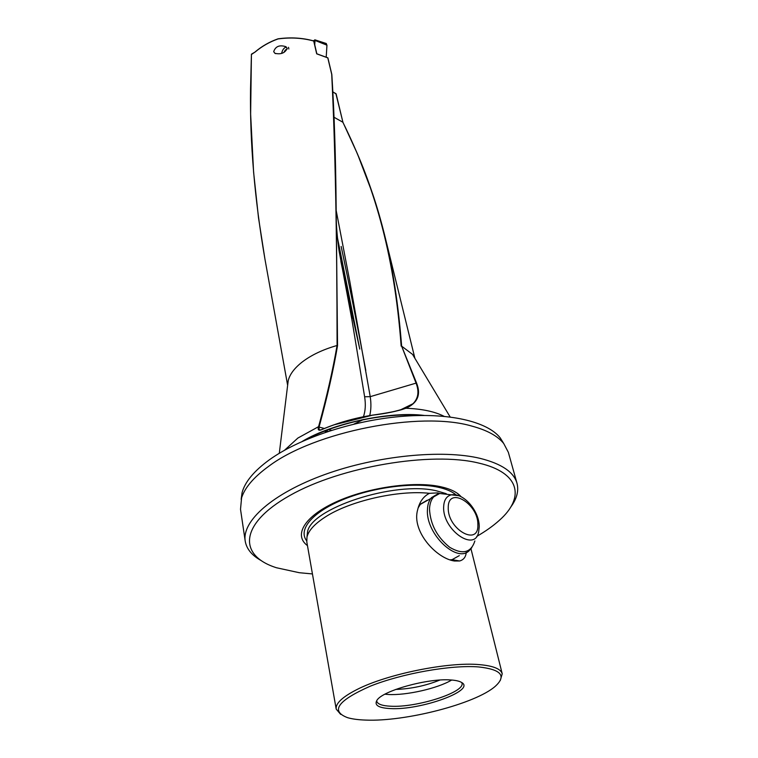 <?xml version="1.0" encoding="UTF-8"?>
<svg xmlns="http://www.w3.org/2000/svg" width="758" height="758" viewBox="0 0 758 758"><rect width="100%" height="100%" fill="white"/><g stroke="black" fill="none" stroke-linecap="round" stroke-linejoin="round"><path stroke-width="1.14" d="M283.947 52.444L285.245 50.104L287.244 48.9M414.37 357.416L412.541 354.384L401.645 346.16L416.54 382.979C421.192 394.577 417.658 403.01 405.928 408.268C396.908 411.31 385.756 413.622 372.462 415.185C354.147 418.151 337.139 423.011 321.42 429.777C318.625 430.8 317.649 429.852 318.483 426.934L318.72 426.148C326.783 396.709 332.895 369.819 337.054 345.496C322.955 349.523 311.33 355.038 302.158 362.049C294.322 368.217 289.67 374.471 288.192 380.81L287.765 384.325M288.855 48.986L288.495 47.328L288.845 48.986M274.908 53.297L273.695 51.658C275.476 46.371 279.503 44.703 285.794 46.655L287.206 48.37C285.008 53.06 280.905 54.699 274.908 53.297L275.628 53.638M284.572 450.214L297.885 438.048L319.27 426.28C327.323 396.832 333.416 369.951 337.547 345.629L337.083 345.487C336.978 234.8 335.188 144.408 331.71 74.303L327.797 57.883L316.816 53.875M313.774 41.15L313.717 41.017C302.48 37.919 290.589 37.227 278.044 38.933C269.554 41.936 261.936 46.285 255.19 51.97L251.628 54.064M250.538 89.16L251.429 54.197L250.633 114.126L253.589 172.085L258.497 217.745L264.959 259.198C254.631 199.297 249.818 142.618 250.538 89.16M251.41 54.5L255.285 51.895M466.236 552.43C465.81 557.035 463.602 559.878 459.604 560.977L454.487 561.015C436.238 558.466 411.461 531.197 417.62 509.945C419.487 501.91 423.428 496.367 429.445 493.325C398.31 489.801 349.239 501.076 324.841 517.297C314.504 524.053 308.544 530.628 306.981 537.024L306.8 541.866L336.201 709.109L340.655 714.368M336.201 709.109C335.406 703.528 342.303 697.019 356.895 689.572C386.779 674.156 448.376 661.649 479.473 664.633C493.287 665.846 500.877 668.907 502.222 673.815L500.289 680.438M307.464 545.618C293.441 535.29 304.166 516.53 335.68 502.099C367.014 487.621 413.451 480.856 440.18 486.617C450.271 488.787 457.245 492.16 461.101 496.736M429.445 493.325L437.593 492.89L439.754 493.467M418.141 507.879L420.538 504.07L427.133 500.252M451.654 680.03C437.83 688.406 406.155 695.598 388.191 694.48L384.922 694.214M365.678 720.081C405.341 721.834 475.664 703.737 495.277 686.303C506.742 675.871 501.199 669.418 478.639 666.936C451.408 664.709 401.977 673.436 370.112 686.255C337.689 700.629 330.194 711.108 347.619 717.684C352.328 719.048 358.344 719.844 365.678 720.081M450.915 679.983C428.336 677.965 382.212 690.784 376.916 700.354C374.111 705.196 378.517 707.934 390.162 708.569C420.178 710.549 476.63 690.311 461.461 682.38C459.301 681.11 455.785 680.305 450.915 679.983M461.774 682.579L461.963 683.129C465.374 692.272 416.284 707.887 390.531 706.21C382.155 705.812 377.569 704.144 376.764 701.235L376.717 700.657M503.558 443.231L500.204 437.849C487.299 421.448 448.423 412.248 399.892 416.549C351.399 420.851 298.87 438.55 269.308 459.85C253.949 471.059 244.872 482.022 242.067 492.719L240.513 509.281L245.204 541.041C246.502 548.801 251.722 555.254 260.856 560.399M241.148 499.351C243.981 488.588 253.21 477.531 268.834 466.198C314.703 431.558 420.207 410.836 471.798 426.081C487.062 430.174 497.703 435.992 503.738 443.534L508.362 452.346L516.994 483.263C518.955 490.89 516.814 498.906 510.57 507.329M281.606 53.392C282.478 49.696 284.07 47.593 286.391 47.081C284.07 47.593 282.478 49.696 281.606 53.392M245.204 541.041C241.868 521.059 272.558 493.411 324.794 474.536C376.916 455.624 442.464 449.21 480.373 458.429C501.625 463.801 513.829 472.073 516.994 483.263M312.438 573.939L299.268 572.707L276.547 567.77C238.296 555.832 238.761 524.062 290.001 495.4C340.759 466.577 431.378 451.323 478.724 463.072C520.31 472.585 525.114 497.712 499.228 520.443C493.079 525.976 485.575 531.301 476.735 536.408M334.079 424.831L372.462 415.185C385.651 413.612 396.699 411.281 405.577 408.183L412.902 403.777C418.312 398.509 419.354 391.602 416.038 383.046L401.636 346.15C398.424 304.924 392.805 268.114 384.78 235.747L384.713 235.444C376.641 203.428 366.55 173.999 354.46 147.166M287.642 385.329L264.959 259.198M420.889 415.46C385.481 412.428 336.533 422.831 305.417 440L305.379 439.659M278.044 38.933L278.101 38.895C288.76 37.417 299.078 37.739 309.037 39.852M241.196 499.001L242.067 492.719M439.848 680.059C425.683 685.763 410.978 688.889 395.714 689.439M449.958 559.859L452.043 559.679L459.301 555.633M363.774 419.373L353.815 424.139M416.54 382.979L370.226 396.661L349.826 281.55L336.192 210.544M401.162 346.15C394.084 250.585 372.936 183.076 342.853 122.218L334.079 117.291M341.157 246.435C349.173 284.222 357.397 325.57 365.801 370.463M319.27 426.28L319.042 427.076L324.386 428.478M328.138 429.464L331.473 430.345M361.746 420.349L362.097 419.714M363.423 416.758C365.432 411.054 365.83 404.384 364.626 396.766L370.226 396.661C371.287 403.711 371.117 410.021 369.705 415.592M336.296 220.587C336.476 231.114 338.693 248.946 339.243 251.817L351.873 319.488L364.626 396.766M337.547 345.629L336.145 206.64C335.699 157.02 334.24 113.037 331.748 74.682L331.71 74.303M342.957 122.417L336.097 93.774L332.895 91.945M444.084 416.313C434.637 411.537 421.922 408.856 405.928 408.268L412.921 403.758L399.921 410.154M321.259 429.843L319.194 429.947L319.042 427.076L318.483 426.934M255.19 51.97L255.2 51.866C261.917 46.181 269.526 41.842 278.025 38.829C290.579 37.104 302.508 37.815 313.84 40.97L316.835 53.799M326.063 43.452L326.954 45.177L326.215 57.058M314.75 44.807L315.015 40.117L313.149 40.78M316.692 53.846L313.717 41.017M307.113 535.783L307.454 532.552C309.435 508.751 394.615 480.553 436.561 490.852L446.206 493.657M306.668 540.767C297.979 529.899 311.841 512.635 341.962 500.034C371.979 487.413 413.423 481.955 437.868 487.167C446.007 488.901 452.071 491.478 456.07 494.898M325.163 430.601L328.309 431.368M319.99 430.137L321.458 429.72C337.149 422.955 354.147 418.094 372.434 415.138C384.837 413.404 400.793 410.713 405.663 408.155L405.577 408.183M332.885 91.879L336.154 94.03M384.713 235.444C380.848 220.019 376.811 206.11 372.604 193.716L357.482 153.959L342.938 122.303L335.898 93.66M315.034 40.439L326.954 45.177M471.836 547.636L470.026 549.683C458.382 564.918 425.598 534.437 427.446 509.679C427.626 504.553 428.962 500.526 431.473 497.627L437.859 493.875M474.868 540.956C471.05 552.753 462.683 554.884 449.769 547.342C437.044 537.081 430.288 524.299 429.502 508.988C429.976 500.233 433.377 495.059 439.697 493.477L449.153 494.576M479.245 526.753L478.677 531.69C475.342 552.857 442.359 529.88 443.657 506.846C443.951 500.072 446.519 496.073 451.361 494.832L458.666 495.685M477.872 524.707C478.933 547.153 447.305 529.302 448.253 507.585C447.997 485.622 478.478 503.644 477.872 524.707M440.692 493.591L444.34 494.017M286.685 49.005L287.244 48.664M306.981 537.024L307.123 535.66M331.833 74.474L327.882 57.854L316.816 53.79M470.955 548.716L502.222 673.815M500.204 437.849L503.738 443.534M384.78 235.747L414.891 358.278M412.541 354.384L450.157 416.976M288.192 380.81L279.295 453.293M424.3 415.441C389.659 411.082 332.165 423.305 302.3 441.374M452.043 559.679L459.604 560.977M326.916 431.833L323.903 431.094M344.757 281.199L359.766 349.097L337.462 237.775M338.75 248.491L352.356 318.189L340.873 261.302M331.833 74.511C334.269 112.904 335.709 156.934 336.145 206.583M314.797 39.795L326.347 43.547M479.245 526.469C479.16 510.845 463.782 492.653 451.361 494.832L439.697 493.477L420.207 504.458"/></g></svg>
